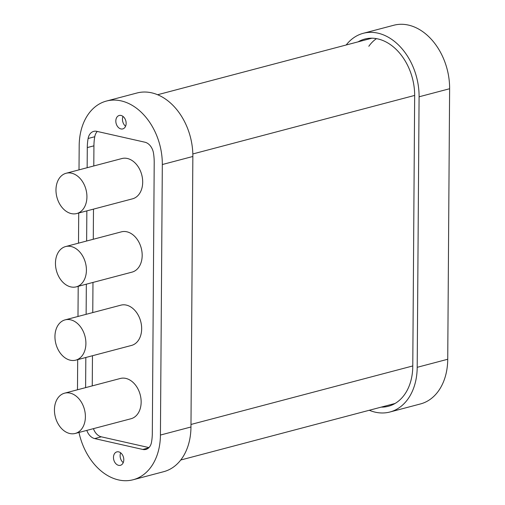 <?xml version="1.0" encoding="UTF-8"?>
<svg xmlns="http://www.w3.org/2000/svg" width="505" height="505" viewBox="0 0 505 505"><rect width="100%" height="100%" fill="white"/><g stroke="black" fill="none" stroke-linecap="round" stroke-linejoin="round"><path stroke-width="0.76" d="M376.465 38.633A48.998 35.369 -104.8 0 0 368.82 46.277M106.479 101.044L137.019 92.989A55.941 40.375 75.2 0 1 192.853 156.474L190.966 426.99A55.941 40.375 75.2 0 1 163.67 471.695L133.131 479.75A55.941 40.375 -104.8 0 0 160.426 435.051L162.32 164.529A55.941 40.375 -104.8 0 0 106.479 101.044A55.941 40.375 -104.8 0 0 79.184 145.743L79.014 169.857M93.444 428.65A11.905 8.591 -104.8 0 0 101.316 436.825L148.962 447.588M87.15 167.71L87.289 147.58A45.033 32.503 75.2 0 1 88.116 138.49A11.905 8.591 75.2 0 1 93.703 131.382A11.905 8.591 75.2 0 1 96.821 131.344L144.935 142.214A11.905 8.591 75.2 0 1 153.514 153.268A45.033 32.503 75.2 0 1 154.208 162.698L152.321 433.214A45.033 32.503 75.2 0 1 151.494 442.304A11.905 8.591 75.2 0 1 145.907 449.412A11.905 8.591 75.2 0 1 142.789 449.45L94.675 438.58A11.905 8.591 75.2 0 1 86.809 430.399M97.288 131.452A11.905 8.591 -104.8 0 0 94.757 136.741A45.033 32.503 -104.8 0 0 93.93 145.825L93.791 165.962M93.488 209.127L93.273 239.269M92.977 282.434L92.762 312.576M92.465 355.741L92.251 385.877M85.616 387.632L85.825 357.49M86.128 314.325L86.336 284.182M86.639 241.018L86.847 210.875M120.663 452.827A6.944 5.012 -104.8 0 0 123.239 462.612M118.681 451.861A6.944 5.012 75.2 0 1 123.719 458.54A6.944 5.012 75.2 0 1 120.405 465.313A6.944 5.012 75.2 0 1 113.789 459.878A6.944 5.012 75.2 0 1 116.863 451.88A6.944 5.012 75.2 0 1 118.681 451.861M123.012 116.428A6.944 5.012 -104.8 0 0 125.587 126.212M121.03 115.462A6.944 5.012 75.2 0 1 126.067 122.141A6.944 5.012 75.2 0 1 122.753 128.914A6.944 5.012 75.2 0 1 116.137 123.479A6.944 5.012 75.2 0 1 119.212 115.481A6.944 5.012 75.2 0 1 121.03 115.462M78.982 432.463A55.941 40.375 -104.8 0 0 133.131 479.75M78.717 213.022L78.502 243.164M78.199 286.329L77.991 316.471M77.688 359.636L77.48 389.778M363.247 33.305L393.786 25.25A55.941 40.375 75.2 0 1 449.62 88.735L447.733 359.257A55.941 40.375 75.2 0 1 420.438 403.956L389.898 412.011A55.941 40.375 -104.8 0 0 417.199 367.312L419.087 96.79A55.941 40.375 -104.8 0 0 363.247 33.305A55.941 40.375 -104.8 0 0 346.184 44.989M358.102 41.846A49.995 36.082 75.2 0 1 364.768 39.062A49.995 36.082 75.2 0 1 414.662 95.792L412.774 366.308A49.995 36.082 75.2 0 1 388.383 406.26A49.995 36.082 75.2 0 1 381.212 407.125M369.294 410.268A55.941 40.375 -104.8 0 0 389.898 412.011M65.625 246.56L121.389 231.852A20.831 15.036 75.2 0 1 126.843 231.789A20.831 15.036 75.2 0 1 141.956 251.818A20.831 15.036 75.2 0 1 132.013 272.132L76.249 286.846A20.831 15.036 75.2 0 1 56.402 270.541A20.831 15.036 75.2 0 1 65.625 246.56A20.831 15.036 75.2 0 1 71.079 246.503A20.831 15.036 75.2 0 1 86.191 266.533A20.831 15.036 75.2 0 1 76.249 286.846M65.113 319.867L120.878 305.159A20.831 15.036 75.2 0 1 126.332 305.096A20.831 15.036 75.2 0 1 141.438 325.125A20.831 15.036 75.2 0 1 131.502 345.439L75.737 360.153A20.831 15.036 75.2 0 1 55.891 343.842A20.831 15.036 75.2 0 1 65.113 319.867A20.831 15.036 75.2 0 1 70.567 319.804A20.831 15.036 75.2 0 1 85.68 339.84A20.831 15.036 75.2 0 1 75.737 360.153M66.136 173.259L121.901 158.545A20.831 15.036 75.2 0 1 127.355 158.482A20.831 15.036 75.2 0 1 142.467 178.518A20.831 15.036 75.2 0 1 132.525 198.825L76.766 213.539A20.831 15.036 75.2 0 1 56.913 197.234A20.831 15.036 75.2 0 1 66.136 173.259A20.831 15.036 75.2 0 1 71.59 173.196A20.831 15.036 75.2 0 1 86.702 193.226A20.831 15.036 75.2 0 1 76.766 213.539M64.602 393.174L120.36 378.466A20.831 15.036 75.2 0 1 125.814 378.403A20.831 15.036 75.2 0 1 140.927 398.432A20.831 15.036 75.2 0 1 130.991 418.746L75.226 433.454A20.831 15.036 75.2 0 1 55.38 417.149A20.831 15.036 75.2 0 1 64.602 393.174A20.831 15.036 75.2 0 1 70.056 393.111A20.831 15.036 75.2 0 1 85.168 413.14A20.831 15.036 75.2 0 1 75.226 433.454M190.985 424.459L412.781 365.948M192.828 153.956L414.668 95.426M101.316 436.825L94.675 438.58M148.634 447.903L142.789 449.45M94.757 136.741L88.116 138.49M93.93 145.825L87.289 147.58M162.32 164.529L192.853 156.474M160.426 435.051L190.966 426.99M419.087 96.79L449.62 88.735M417.199 367.312L447.733 359.257M157.623 94.732L371.933 38.197M180.733 460.011L395.043 403.476"/></g></svg>
